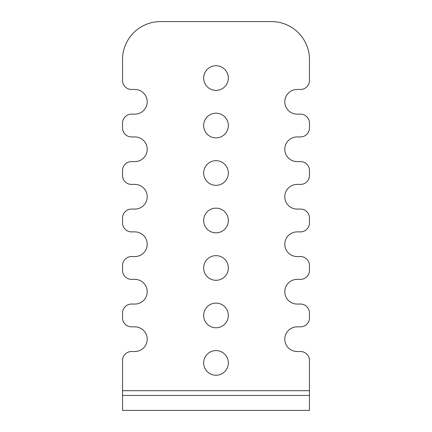 <?xml version="1.0" encoding="UTF-8"?>
<svg xmlns="http://www.w3.org/2000/svg" width="432" height="432" viewBox="0 0 432 432"><rect width="100%" height="100%" fill="white"/><g stroke="black" fill="none" stroke-linecap="round" stroke-linejoin="round"><path stroke-width="0.65" d="M216 65.713A12.339 12.339 0 0 0 203.661 78.052A12.339 12.339 0 0 0 216 90.385A12.339 12.339 0 0 0 228.339 78.052A12.339 12.339 0 0 0 216 65.713M216 113.195A12.339 12.339 0 0 0 203.661 125.528A12.339 12.339 0 0 0 216 137.867A12.339 12.339 0 0 0 228.339 125.528A12.339 12.339 0 0 0 216 113.195M216 160.672A12.339 12.339 0 0 0 203.661 173.005A12.339 12.339 0 0 0 216 185.344A12.339 12.339 0 0 0 228.339 173.005A12.339 12.339 0 0 0 216 160.672M216 208.148A12.339 12.339 0 0 0 203.661 220.487A12.339 12.339 0 0 0 216 232.821A12.339 12.339 0 0 0 228.339 220.487A12.339 12.339 0 0 0 216 208.148M216 255.625A12.339 12.339 0 0 0 203.661 267.964A12.339 12.339 0 0 0 216 280.303A12.339 12.339 0 0 0 228.339 267.964A12.339 12.339 0 0 0 216 255.625M216 303.107A12.339 12.339 0 0 0 203.661 315.441A12.339 12.339 0 0 0 216 327.78A12.339 12.339 0 0 0 228.339 315.441A12.339 12.339 0 0 0 216 303.107M216 350.584A12.339 12.339 0 0 0 203.661 362.923A12.339 12.339 0 0 0 216 375.257A12.339 12.339 0 0 0 228.339 362.923A12.339 12.339 0 0 0 216 350.584M122.537 410.4L122.537 395.447L309.463 395.447L309.463 410.4L122.537 410.4L122.537 360.493A8.975 8.975 0 0 1 131.512 351.518L134.876 351.518A12.339 12.339 0 0 0 147.215 339.185A12.339 12.339 0 0 0 134.876 326.846L131.512 326.846A8.975 8.975 0 0 1 122.537 317.871L122.537 313.011A8.975 8.975 0 0 1 131.512 304.042L134.876 304.042A12.339 12.339 0 0 0 147.215 291.703A12.339 12.339 0 0 0 134.876 279.369L131.512 279.369A8.975 8.975 0 0 1 122.537 270.394L122.537 265.534A8.975 8.975 0 0 1 131.512 256.565L134.876 256.565A12.339 12.339 0 0 0 147.215 244.226A12.339 12.339 0 0 0 134.876 231.887L131.512 231.887A8.975 8.975 0 0 1 122.537 222.917L122.537 218.057A8.975 8.975 0 0 1 131.512 209.083L134.876 209.083A12.339 12.339 0 0 0 147.215 196.749A12.339 12.339 0 0 0 134.876 184.41L131.512 184.41A8.975 8.975 0 0 1 122.537 175.435L122.537 170.575A8.975 8.975 0 0 1 131.512 161.606L134.876 161.606A12.339 12.339 0 0 0 147.215 149.267A12.339 12.339 0 0 0 134.876 136.933L131.512 136.933A8.975 8.975 0 0 1 122.537 127.958L122.537 123.098A8.975 8.975 0 0 1 131.512 114.129L134.876 114.129A12.339 12.339 0 0 0 147.215 101.79A12.339 12.339 0 0 0 134.876 89.451L131.512 89.451A8.975 8.975 0 0 1 122.537 80.482L122.537 59.584A37.984 37.984 0 0 1 160.52 21.6L271.48 21.6A37.984 37.984 0 0 1 309.463 59.584L309.463 80.482A8.975 8.975 0 0 1 300.488 89.451L297.124 89.451A12.339 12.339 0 0 0 284.785 101.79A12.339 12.339 0 0 0 297.124 114.129L300.488 114.129A8.975 8.975 0 0 1 309.463 123.098L309.463 127.958A8.975 8.975 0 0 1 300.488 136.933L297.124 136.933A12.339 12.339 0 0 0 284.785 149.267A12.339 12.339 0 0 0 297.124 161.606L300.488 161.606A8.975 8.975 0 0 1 309.463 170.575L309.463 175.435A8.975 8.975 0 0 1 300.488 184.41L297.124 184.41A12.339 12.339 0 0 0 284.785 196.749A12.339 12.339 0 0 0 297.124 209.083L300.488 209.083A8.975 8.975 0 0 1 309.463 218.057L309.463 222.917A8.975 8.975 0 0 1 300.488 231.887L297.124 231.887A12.339 12.339 0 0 0 284.785 244.226A12.339 12.339 0 0 0 297.124 256.565L300.488 256.565A8.975 8.975 0 0 1 309.463 265.534L309.463 270.394A8.975 8.975 0 0 1 300.488 279.369L297.124 279.369A12.339 12.339 0 0 0 284.785 291.703A12.339 12.339 0 0 0 297.124 304.042L300.488 304.042A8.975 8.975 0 0 1 309.463 313.011L309.463 317.871A8.975 8.975 0 0 1 300.488 326.846L297.124 326.846A12.339 12.339 0 0 0 284.785 339.185A12.339 12.339 0 0 0 297.124 351.518L300.488 351.518A8.975 8.975 0 0 1 309.463 360.493L309.463 390.701L122.537 390.701M309.463 395.447L309.463 390.701"/></g></svg>
